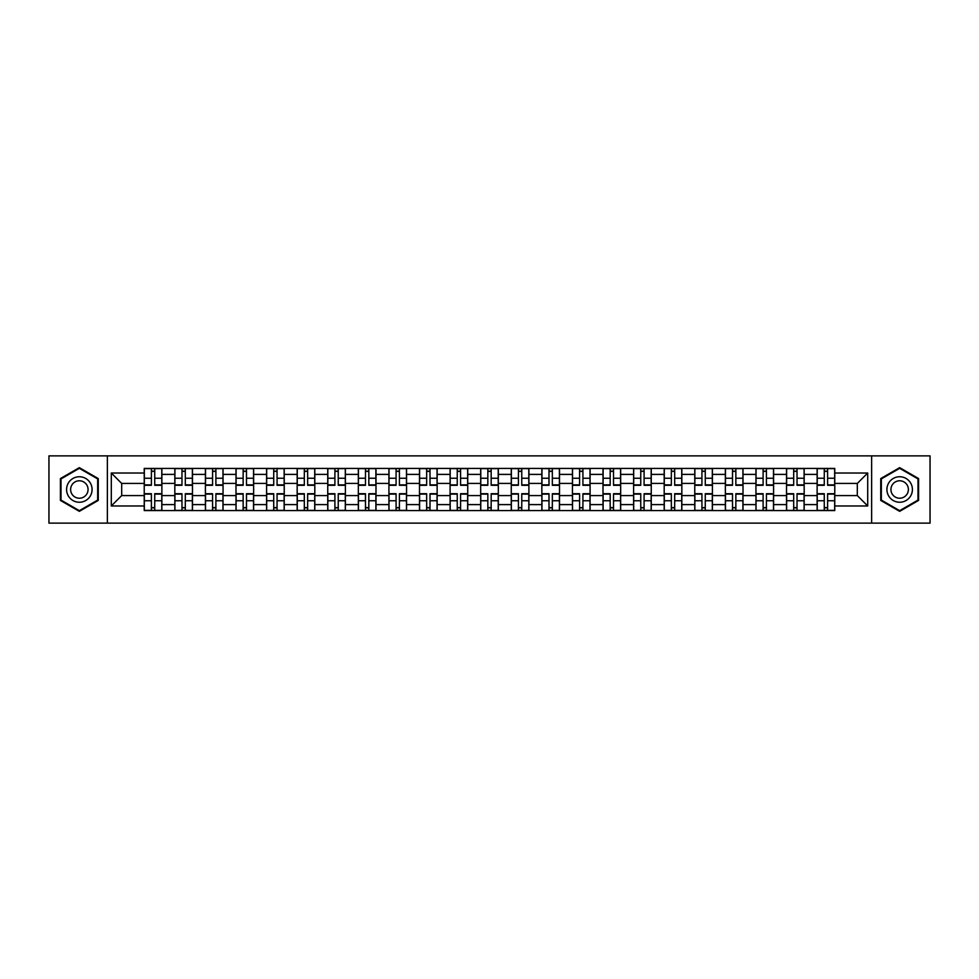 <?xml version="1.0" encoding="UTF-8"?>
<svg xmlns="http://www.w3.org/2000/svg" width="979" height="979" viewBox="0 0 979 979"><rect width="100%" height="100%" fill="white"/><g stroke="black" fill="none" stroke-linecap="round" stroke-linejoin="round"><path stroke-width="1.47" d="M871.628 523.129L930.05 523.129L930.05 455.871L48.95 455.871L48.95 523.129L871.628 523.129L871.628 455.871M174.825 510.573L174.825 474.399L161.878 474.399L161.878 510.573M161.878 474.399L161.878 468.427M174.825 474.399L174.825 468.427M192.471 468.427L192.471 510.573M205.406 510.573L205.406 468.427M223.053 468.427L223.053 510.573M235.988 510.573L235.988 468.427M253.634 468.427L253.634 510.573M266.582 510.573L266.582 468.427M284.228 468.427L284.228 510.573M297.163 510.573L297.163 468.427M314.81 468.427L314.81 510.573M327.745 510.573L327.745 468.427M345.391 468.427L345.391 510.573M358.338 510.573L358.338 468.427M375.985 468.427L375.985 510.573M388.92 510.573L388.92 468.427M406.566 468.427L406.566 510.573M419.501 510.573L419.501 468.427M437.148 468.427L437.148 510.573M450.095 510.573L450.095 468.427M467.742 468.427L467.742 510.573M480.677 510.573L480.677 468.427M498.323 468.427L498.323 510.573M511.258 510.573L511.258 468.427M528.905 468.427L528.905 510.573M541.852 510.573L541.852 468.427M559.498 468.427L559.498 510.573M572.434 510.573L572.434 468.427M590.08 468.427L590.08 510.573M603.015 510.573L603.015 468.427M620.662 468.427L620.662 510.573M633.609 510.573L633.609 468.427M651.255 468.427L651.255 510.573M664.19 510.573L664.19 468.427M681.837 468.427L681.837 510.573M694.772 510.573L694.772 468.427M712.418 468.427L712.418 510.573M725.366 510.573L725.366 468.427M743.012 468.427L743.012 510.573M755.947 510.573L755.947 468.427M773.594 468.427L773.594 510.573M786.529 510.573L786.529 468.427M804.175 468.427L804.175 510.573M817.122 510.573L817.122 468.427M817.122 495.582L804.175 495.582M786.529 495.582L773.594 495.582M755.947 495.582L743.012 495.582M725.366 495.582L712.418 495.582M694.772 495.582L681.837 495.582M664.19 495.582L651.255 495.582M633.609 495.582L620.662 495.582M603.015 495.582L590.08 495.582M572.434 495.582L559.498 495.582M541.852 495.582L528.905 495.582M511.258 495.582L498.323 495.582M480.677 495.582L467.742 495.582M450.095 495.582L437.148 495.582M419.501 495.582L406.566 495.582M388.92 495.582L375.985 495.582M358.338 495.582L345.391 495.582M327.745 495.582L314.81 495.582M297.163 495.582L284.228 495.582M266.582 495.582L253.634 495.582M235.988 495.582L223.053 495.582M205.406 495.582L192.471 495.582M174.825 495.582L161.878 495.582M817.122 483.418L804.175 483.418M786.529 483.418L773.594 483.418M755.947 483.418L743.012 483.418M725.366 483.418L712.418 483.418M694.772 483.418L681.837 483.418M664.19 483.418L651.255 483.418M633.609 483.418L620.662 483.418M603.015 483.418L590.08 483.418M572.434 483.418L559.498 483.418M541.852 483.418L528.905 483.418M511.258 483.418L498.323 483.418M480.677 483.418L467.742 483.418M450.095 483.418L437.148 483.418M419.501 483.418L406.566 483.418M388.92 483.418L375.985 483.418M358.338 483.418L345.391 483.418M327.745 483.418L314.81 483.418M297.163 483.418L284.228 483.418M266.582 483.418L253.634 483.418M235.988 483.418L223.053 483.418M205.406 483.418L192.471 483.418M174.825 483.418L161.878 483.418M121.69 495.582L144.231 495.582L144.231 483.418L121.69 483.418L121.69 495.582L111.3 505.972L111.3 473.028L144.231 473.028L144.231 483.418M834.769 483.418L834.769 495.582L857.31 495.582L857.31 483.418L834.769 483.418L834.769 468.427L144.231 468.427L144.231 473.028M834.769 473.028L867.7 473.028L867.7 505.972L834.769 505.972L834.769 495.582M144.231 495.582L144.231 510.573L834.769 510.573L834.769 505.972M144.231 505.972L111.3 505.972M107.372 523.129L107.372 455.871M98.255 478.572L79.336 467.656L60.417 478.572L60.417 500.428L79.336 511.344L98.255 500.428L98.255 478.572M918.583 478.572L899.664 467.656L880.745 478.572L880.745 500.428L899.664 511.344L918.583 500.428L918.583 478.572M154.731 507.636L151.39 507.636M151.39 471.364L154.731 471.364M185.312 507.636L181.972 507.636M181.972 471.364L185.312 471.364M215.894 507.636L212.565 507.636M212.565 471.364L215.894 471.364M246.488 507.636L243.147 507.636M243.147 471.364L246.488 471.364M277.069 507.636L273.728 507.636M273.728 471.364L277.069 471.364M307.651 507.636L304.322 507.636M304.322 471.364L307.651 471.364M338.244 507.636L334.904 507.636M334.904 471.364L338.244 471.364M368.826 507.636L365.485 507.636M365.485 471.364L368.826 471.364M399.408 507.636L396.079 507.636M396.079 471.364L399.408 471.364M430.001 507.636L426.66 507.636M426.66 471.364L430.001 471.364M460.583 507.636L457.242 507.636M457.242 471.364L460.583 471.364M491.164 507.636L487.836 507.636M487.836 471.364L491.164 471.364M521.758 507.636L518.417 507.636M518.417 471.364L521.758 471.364M552.34 507.636L548.999 507.636M548.999 471.364L552.34 471.364M582.921 507.636L579.592 507.636M579.592 471.364L582.921 471.364M613.515 507.636L610.174 507.636M610.174 471.364L613.515 471.364M644.096 507.636L640.755 507.636M640.755 471.364L644.096 471.364M674.678 507.636L671.349 507.636M671.349 471.364L674.678 471.364M705.272 507.636L701.931 507.636M701.931 471.364L705.272 471.364M735.853 507.636L732.512 507.636M732.512 471.364L735.853 471.364M766.435 507.636L763.106 507.636M763.106 471.364L766.435 471.364M797.028 507.636L793.688 507.636M793.688 471.364L797.028 471.364M827.61 507.636L824.269 507.636M824.269 471.364L827.61 471.364M111.3 473.028L121.69 483.418M857.31 495.582L867.7 505.972M857.31 483.418L867.7 473.028M154.731 485.29L154.731 468.623L161.78 468.623L161.78 485.29L154.731 485.29M151.39 471.168L154.731 471.168M151.39 468.623L144.329 468.623L144.329 485.29L151.39 485.29L151.39 468.623L154.731 468.623M151.39 493.71L151.39 510.377L144.329 510.377L144.329 493.71L151.39 493.71M154.731 507.832L151.39 507.832M154.731 510.377L161.78 510.377L161.78 493.71L154.731 493.71L154.731 510.377L151.39 510.377M185.312 485.29L185.312 468.623L192.373 468.623L192.373 485.29L185.312 485.29M181.972 471.168L185.312 471.168M181.972 468.623L174.923 468.623L174.923 485.29L181.972 485.29L181.972 468.623L185.312 468.623M215.894 485.29L215.894 468.623L222.955 468.623L222.955 485.29L215.894 485.29M212.565 471.168L215.894 471.168M212.565 468.623L205.504 468.623L205.504 485.29L212.565 485.29L212.565 468.623L215.894 468.623M246.488 485.29L246.488 468.623L253.537 468.623L253.537 485.29L246.488 485.29M243.147 471.168L246.488 471.168M243.147 468.623L236.086 468.623L236.086 485.29L243.147 485.29L243.147 468.623L246.488 468.623M68.297 495.876A12.739 12.739 0 0 0 85.711 500.538A12.739 12.739 0 0 0 90.374 483.124A12.739 12.739 0 0 0 72.972 478.462A12.739 12.739 0 0 0 68.297 495.876M71.785 493.857A8.725 8.725 0 0 0 83.704 497.051A8.725 8.725 0 0 0 86.898 485.143A8.725 8.725 0 0 0 74.979 481.949A8.725 8.725 0 0 0 71.785 493.857M79.336 468.329L97.667 478.915L97.667 500.085L79.336 510.671L61.004 500.085L61.004 478.915L79.336 468.329M888.626 495.876A12.739 12.739 0 0 0 906.028 500.538A12.739 12.739 0 0 0 910.703 483.124A12.739 12.739 0 0 0 893.289 478.462A12.739 12.739 0 0 0 888.626 495.876M892.102 493.857A8.725 8.725 0 0 0 904.021 497.051A8.725 8.725 0 0 0 907.215 485.143A8.725 8.725 0 0 0 895.295 481.949A8.725 8.725 0 0 0 892.102 493.857M899.664 468.329L917.996 478.915L917.996 500.085L899.664 510.671L881.333 500.085L881.333 478.915L899.664 468.329M181.972 493.71L181.972 510.377L174.923 510.377L174.923 493.71L181.972 493.71M185.312 507.832L181.972 507.832M185.312 510.377L192.373 510.377L192.373 493.71L185.312 493.71L185.312 510.377L181.972 510.377M212.565 493.71L212.565 510.377L205.504 510.377L205.504 493.71L212.565 493.71M215.894 507.832L212.565 507.832M215.894 510.377L222.955 510.377L222.955 493.71L215.894 493.71L215.894 510.377L212.565 510.377M243.147 493.71L243.147 510.377L236.086 510.377L236.086 493.71L243.147 493.71M246.488 507.832L243.147 507.832M246.488 510.377L253.537 510.377L253.537 493.71L246.488 493.71L246.488 510.377L243.147 510.377M277.069 485.29L277.069 468.623L284.13 468.623L284.13 485.29L277.069 485.29M273.728 471.168L277.069 471.168M273.728 468.623L266.68 468.623L266.68 485.29L273.728 485.29L273.728 468.623L277.069 468.623M307.651 485.29L307.651 468.623L314.712 468.623L314.712 485.29L307.651 485.29M304.322 471.168L307.651 471.168M304.322 468.623L297.261 468.623L297.261 485.29L304.322 485.29L304.322 468.623L307.651 468.623M273.728 493.71L273.728 510.377L266.68 510.377L266.68 493.71L273.728 493.71M277.069 507.832L273.728 507.832M277.069 510.377L284.13 510.377L284.13 493.71L277.069 493.71L277.069 510.377L273.728 510.377M304.322 493.71L304.322 510.377L297.261 510.377L297.261 493.71L304.322 493.71M307.651 507.832L304.322 507.832M307.651 510.377L314.712 510.377L314.712 493.71L307.651 493.71L307.651 510.377L304.322 510.377M338.244 485.29L338.244 468.623L345.293 468.623L345.293 485.29L338.244 485.29M334.904 471.168L338.244 471.168M334.904 468.623L327.843 468.623L327.843 485.29L334.904 485.29L334.904 468.623L338.244 468.623M368.826 485.29L368.826 468.623L375.887 468.623L375.887 485.29L368.826 485.29M365.485 471.168L368.826 471.168M365.485 468.623L358.436 468.623L358.436 485.29L365.485 485.29L365.485 468.623L368.826 468.623M399.408 485.29L399.408 468.623L406.469 468.623L406.469 485.29L399.408 485.29M396.079 471.168L399.408 471.168M396.079 468.623L389.018 468.623L389.018 485.29L396.079 485.29L396.079 468.623L399.408 468.623M430.001 485.29L430.001 468.623L437.05 468.623L437.05 485.29L430.001 485.29M426.66 471.168L430.001 471.168M426.66 468.623L419.599 468.623L419.599 485.29L426.66 485.29L426.66 468.623L430.001 468.623M460.583 485.29L460.583 468.623L467.644 468.623L467.644 485.29L460.583 485.29M457.242 471.168L460.583 471.168M457.242 468.623L450.193 468.623L450.193 485.29L457.242 485.29L457.242 468.623L460.583 468.623M491.164 485.29L491.164 468.623L498.225 468.623L498.225 485.29L491.164 485.29M487.836 471.168L491.164 471.168M487.836 468.623L480.775 468.623L480.775 485.29L487.836 485.29L487.836 468.623L491.164 468.623M521.758 485.29L521.758 468.623L528.807 468.623L528.807 485.29L521.758 485.29M518.417 471.168L521.758 471.168M518.417 468.623L511.356 468.623L511.356 485.29L518.417 485.29L518.417 468.623L521.758 468.623M552.34 485.29L552.34 468.623L559.401 468.623L559.401 485.29L552.34 485.29M548.999 471.168L552.34 471.168M548.999 468.623L541.95 468.623L541.95 485.29L548.999 485.29L548.999 468.623L552.34 468.623M334.904 493.71L334.904 510.377L327.843 510.377L327.843 493.71L334.904 493.71M338.244 507.832L334.904 507.832M338.244 510.377L345.293 510.377L345.293 493.71L338.244 493.71L338.244 510.377L334.904 510.377M365.485 493.71L365.485 510.377L358.436 510.377L358.436 493.71L365.485 493.71M368.826 507.832L365.485 507.832M368.826 510.377L375.887 510.377L375.887 493.71L368.826 493.71L368.826 510.377L365.485 510.377M396.079 493.71L396.079 510.377L389.018 510.377L389.018 493.71L396.079 493.71M399.408 507.832L396.079 507.832M399.408 510.377L406.469 510.377L406.469 493.71L399.408 493.71L399.408 510.377L396.079 510.377M426.66 493.71L426.66 510.377L419.599 510.377L419.599 493.71L426.66 493.71M430.001 507.832L426.66 507.832M430.001 510.377L437.05 510.377L437.05 493.71L430.001 493.71L430.001 510.377L426.66 510.377M457.242 493.71L457.242 510.377L450.193 510.377L450.193 493.71L457.242 493.71M460.583 507.832L457.242 507.832M460.583 510.377L467.644 510.377L467.644 493.71L460.583 493.71L460.583 510.377L457.242 510.377M487.836 493.71L487.836 510.377L480.775 510.377L480.775 493.71L487.836 493.71M491.164 507.832L487.836 507.832M491.164 510.377L498.225 510.377L498.225 493.71L491.164 493.71L491.164 510.377L487.836 510.377M518.417 493.71L518.417 510.377L511.356 510.377L511.356 493.71L518.417 493.71M521.758 507.832L518.417 507.832M521.758 510.377L528.807 510.377L528.807 493.71L521.758 493.71L521.758 510.377L518.417 510.377M548.999 493.71L548.999 510.377L541.95 510.377L541.95 493.71L548.999 493.71M552.34 507.832L548.999 507.832M552.34 510.377L559.401 510.377L559.401 493.71L552.34 493.71L552.34 510.377L548.999 510.377M582.921 485.29L582.921 468.623L589.982 468.623L589.982 485.29L582.921 485.29M579.592 471.168L582.921 471.168M579.592 468.623L572.531 468.623L572.531 485.29L579.592 485.29L579.592 468.623L582.921 468.623M613.515 485.29L613.515 468.623L620.564 468.623L620.564 485.29L613.515 485.29M610.174 471.168L613.515 471.168M610.174 468.623L603.113 468.623L603.113 485.29L610.174 485.29L610.174 468.623L613.515 468.623M644.096 485.29L644.096 468.623L651.157 468.623L651.157 485.29L644.096 485.29M640.755 471.168L644.096 471.168M640.755 468.623L633.707 468.623L633.707 485.29L640.755 485.29L640.755 468.623L644.096 468.623M674.678 485.29L674.678 468.623L681.739 468.623L681.739 485.29L674.678 485.29M671.349 471.168L674.678 471.168M671.349 468.623L664.288 468.623L664.288 485.29L671.349 485.29L671.349 468.623L674.678 468.623M705.272 485.29L705.272 468.623L712.32 468.623L712.32 485.29L705.272 485.29M701.931 471.168L705.272 471.168M701.931 468.623L694.87 468.623L694.87 485.29L701.931 485.29L701.931 468.623L705.272 468.623M735.853 485.29L735.853 468.623L742.914 468.623L742.914 485.29L735.853 485.29M732.512 471.168L735.853 471.168M732.512 468.623L725.463 468.623L725.463 485.29L732.512 485.29L732.512 468.623L735.853 468.623M579.592 493.71L579.592 510.377L572.531 510.377L572.531 493.71L579.592 493.71M582.921 507.832L579.592 507.832M582.921 510.377L589.982 510.377L589.982 493.71L582.921 493.71L582.921 510.377L579.592 510.377M610.174 493.71L610.174 510.377L603.113 510.377L603.113 493.71L610.174 493.71M613.515 507.832L610.174 507.832M613.515 510.377L620.564 510.377L620.564 493.71L613.515 493.71L613.515 510.377L610.174 510.377M640.755 493.71L640.755 510.377L633.707 510.377L633.707 493.71L640.755 493.71M644.096 507.832L640.755 507.832M644.096 510.377L651.157 510.377L651.157 493.71L644.096 493.71L644.096 510.377L640.755 510.377M671.349 493.71L671.349 510.377L664.288 510.377L664.288 493.71L671.349 493.71M674.678 507.832L671.349 507.832M674.678 510.377L681.739 510.377L681.739 493.71L674.678 493.71L674.678 510.377L671.349 510.377M701.931 493.71L701.931 510.377L694.87 510.377L694.87 493.71L701.931 493.71M705.272 507.832L701.931 507.832M705.272 510.377L712.32 510.377L712.32 493.71L705.272 493.71L705.272 510.377L701.931 510.377M732.512 493.71L732.512 510.377L725.463 510.377L725.463 493.71L732.512 493.71M735.853 507.832L732.512 507.832M735.853 510.377L742.914 510.377L742.914 493.71L735.853 493.71L735.853 510.377L732.512 510.377M766.435 485.29L766.435 468.623L773.496 468.623L773.496 485.29L766.435 485.29M763.106 471.168L766.435 471.168M763.106 468.623L756.045 468.623L756.045 485.29L763.106 485.29L763.106 468.623L766.435 468.623M763.106 493.71L763.106 510.377L756.045 510.377L756.045 493.71L763.106 493.71M766.435 507.832L763.106 507.832M766.435 510.377L773.496 510.377L773.496 493.71L766.435 493.71L766.435 510.377L763.106 510.377M797.028 485.29L797.028 468.623L804.077 468.623L804.077 485.29L797.028 485.29M793.688 471.168L797.028 471.168M793.688 468.623L786.626 468.623L786.626 485.29L793.688 485.29L793.688 468.623L797.028 468.623M793.688 493.71L793.688 510.377L786.626 510.377L786.626 493.71L793.688 493.71M797.028 507.832L793.688 507.832M797.028 510.377L804.077 510.377L804.077 493.71L797.028 493.71L797.028 510.377L793.688 510.377M827.61 485.29L827.61 468.623L834.671 468.623L834.671 485.29L827.61 485.29M824.269 471.168L827.61 471.168M824.269 468.623L817.22 468.623L817.22 485.29L824.269 485.29L824.269 468.623L827.61 468.623M824.269 493.71L824.269 510.377L817.22 510.377L817.22 493.71L824.269 493.71M827.61 507.832L824.269 507.832M827.61 510.377L834.671 510.377L834.671 493.71L827.61 493.71L827.61 510.377L824.269 510.377M786.529 474.399L773.594 474.399M755.947 474.399L743.012 474.399M725.366 474.399L712.418 474.399M694.772 474.399L681.837 474.399M664.19 474.399L651.255 474.399M633.609 474.399L620.662 474.399M603.015 474.399L590.08 474.399M572.434 474.399L559.498 474.399M541.852 474.399L528.905 474.399M511.258 474.399L498.323 474.399M480.677 474.399L467.742 474.399M450.095 474.399L437.148 474.399M419.501 474.399L406.566 474.399M388.92 474.399L375.985 474.399M358.338 474.399L345.391 474.399M327.745 474.399L314.81 474.399M297.163 474.399L284.228 474.399M266.582 474.399L253.634 474.399M235.988 474.399L223.053 474.399M205.406 474.399L192.471 474.399M817.122 474.399L804.175 474.399M786.529 504.601L773.594 504.601M755.947 504.601L743.012 504.601M725.366 504.601L712.418 504.601M694.772 504.601L681.837 504.601M664.19 504.601L651.255 504.601M633.609 504.601L620.662 504.601M603.015 504.601L590.08 504.601M572.434 504.601L559.498 504.601M541.852 504.601L528.905 504.601M511.258 504.601L498.323 504.601M480.677 504.601L467.742 504.601M450.095 504.601L437.148 504.601M419.501 504.601L406.566 504.601M388.92 504.601L375.985 504.601M358.338 504.601L345.391 504.601M327.745 504.601L314.81 504.601M297.163 504.601L284.228 504.601M266.582 504.601L253.634 504.601M235.988 504.601L223.053 504.601M205.406 504.601L192.471 504.601M174.825 504.601L161.878 504.601M817.122 504.601L804.175 504.601M154.731 484.874L161.78 484.874M154.731 478.254L161.78 478.254M144.329 484.874L151.39 484.874M144.329 478.254L151.39 478.254M151.39 494.126L144.329 494.126M151.39 500.746L144.329 500.746M161.78 494.126L154.731 494.126M161.78 500.746L154.731 500.746M185.312 484.874L192.373 484.874M185.312 478.254L192.373 478.254M174.923 484.874L181.972 484.874M174.923 478.254L181.972 478.254M215.894 484.874L222.955 484.874M215.894 478.254L222.955 478.254M205.504 484.874L212.565 484.874M205.504 478.254L212.565 478.254M246.488 484.874L253.537 484.874M246.488 478.254L253.537 478.254M236.086 484.874L243.147 484.874M236.086 478.254L243.147 478.254M181.972 494.126L174.923 494.126M181.972 500.746L174.923 500.746M192.373 494.126L185.312 494.126M192.373 500.746L185.312 500.746M212.565 494.126L205.504 494.126M212.565 500.746L205.504 500.746M222.955 494.126L215.894 494.126M222.955 500.746L215.894 500.746M243.147 494.126L236.086 494.126M243.147 500.746L236.086 500.746M253.537 494.126L246.488 494.126M253.537 500.746L246.488 500.746M277.069 484.874L284.13 484.874M277.069 478.254L284.13 478.254M266.68 484.874L273.728 484.874M266.68 478.254L273.728 478.254M307.651 484.874L314.712 484.874M307.651 478.254L314.712 478.254M297.261 484.874L304.322 484.874M297.261 478.254L304.322 478.254M273.728 494.126L266.68 494.126M273.728 500.746L266.68 500.746M284.13 494.126L277.069 494.126M284.13 500.746L277.069 500.746M304.322 494.126L297.261 494.126M304.322 500.746L297.261 500.746M314.712 494.126L307.651 494.126M314.712 500.746L307.651 500.746M338.244 484.874L345.293 484.874M338.244 478.254L345.293 478.254M327.843 484.874L334.904 484.874M327.843 478.254L334.904 478.254M368.826 484.874L375.887 484.874M368.826 478.254L375.887 478.254M358.436 484.874L365.485 484.874M358.436 478.254L365.485 478.254M399.408 484.874L406.469 484.874M399.408 478.254L406.469 478.254M389.018 484.874L396.079 484.874M389.018 478.254L396.079 478.254M430.001 484.874L437.05 484.874M430.001 478.254L437.05 478.254M419.599 484.874L426.66 484.874M419.599 478.254L426.66 478.254M460.583 484.874L467.644 484.874M460.583 478.254L467.644 478.254M450.193 484.874L457.242 484.874M450.193 478.254L457.242 478.254M491.164 484.874L498.225 484.874M491.164 478.254L498.225 478.254M480.775 484.874L487.836 484.874M480.775 478.254L487.836 478.254M521.758 484.874L528.807 484.874M521.758 478.254L528.807 478.254M511.356 484.874L518.417 484.874M511.356 478.254L518.417 478.254M552.34 484.874L559.401 484.874M552.34 478.254L559.401 478.254M541.95 484.874L548.999 484.874M541.95 478.254L548.999 478.254M334.904 494.126L327.843 494.126M334.904 500.746L327.843 500.746M345.293 494.126L338.244 494.126M345.293 500.746L338.244 500.746M365.485 494.126L358.436 494.126M365.485 500.746L358.436 500.746M375.887 494.126L368.826 494.126M375.887 500.746L368.826 500.746M396.079 494.126L389.018 494.126M396.079 500.746L389.018 500.746M406.469 494.126L399.408 494.126M406.469 500.746L399.408 500.746M426.66 494.126L419.599 494.126M426.66 500.746L419.599 500.746M437.05 494.126L430.001 494.126M437.05 500.746L430.001 500.746M457.242 494.126L450.193 494.126M457.242 500.746L450.193 500.746M467.644 494.126L460.583 494.126M467.644 500.746L460.583 500.746M487.836 494.126L480.775 494.126M487.836 500.746L480.775 500.746M498.225 494.126L491.164 494.126M498.225 500.746L491.164 500.746M518.417 494.126L511.356 494.126M518.417 500.746L511.356 500.746M528.807 494.126L521.758 494.126M528.807 500.746L521.758 500.746M548.999 494.126L541.95 494.126M548.999 500.746L541.95 500.746M559.401 494.126L552.34 494.126M559.401 500.746L552.34 500.746M582.921 484.874L589.982 484.874M582.921 478.254L589.982 478.254M572.531 484.874L579.592 484.874M572.531 478.254L579.592 478.254M613.515 484.874L620.564 484.874M613.515 478.254L620.564 478.254M603.113 484.874L610.174 484.874M603.113 478.254L610.174 478.254M644.096 484.874L651.157 484.874M644.096 478.254L651.157 478.254M633.707 484.874L640.755 484.874M633.707 478.254L640.755 478.254M674.678 484.874L681.739 484.874M674.678 478.254L681.739 478.254M664.288 484.874L671.349 484.874M664.288 478.254L671.349 478.254M705.272 484.874L712.32 484.874M705.272 478.254L712.32 478.254M694.87 484.874L701.931 484.874M694.87 478.254L701.931 478.254M735.853 484.874L742.914 484.874M735.853 478.254L742.914 478.254M725.463 484.874L732.512 484.874M725.463 478.254L732.512 478.254M579.592 494.126L572.531 494.126M579.592 500.746L572.531 500.746M589.982 494.126L582.921 494.126M589.982 500.746L582.921 500.746M610.174 494.126L603.113 494.126M610.174 500.746L603.113 500.746M620.564 494.126L613.515 494.126M620.564 500.746L613.515 500.746M640.755 494.126L633.707 494.126M640.755 500.746L633.707 500.746M651.157 494.126L644.096 494.126M651.157 500.746L644.096 500.746M671.349 494.126L664.288 494.126M671.349 500.746L664.288 500.746M681.739 494.126L674.678 494.126M681.739 500.746L674.678 500.746M701.931 494.126L694.87 494.126M701.931 500.746L694.87 500.746M712.32 494.126L705.272 494.126M712.32 500.746L705.272 500.746M732.512 494.126L725.463 494.126M732.512 500.746L725.463 500.746M742.914 494.126L735.853 494.126M742.914 500.746L735.853 500.746M766.435 484.874L773.496 484.874M766.435 478.254L773.496 478.254M756.045 484.874L763.106 484.874M756.045 478.254L763.106 478.254M763.106 494.126L756.045 494.126M763.106 500.746L756.045 500.746M773.496 494.126L766.435 494.126M773.496 500.746L766.435 500.746M797.028 484.874L804.077 484.874M797.028 478.254L804.077 478.254M786.626 484.874L793.688 484.874M786.626 478.254L793.688 478.254M793.688 494.126L786.626 494.126M793.688 500.746L786.626 500.746M804.077 494.126L797.028 494.126M804.077 500.746L797.028 500.746M827.61 484.874L834.671 484.874M827.61 478.254L834.671 478.254M817.22 484.874L824.269 484.874M817.22 478.254L824.269 478.254M824.269 494.126L817.22 494.126M824.269 500.746L817.22 500.746M834.671 494.126L827.61 494.126M834.671 500.746L827.61 500.746"/></g></svg>
